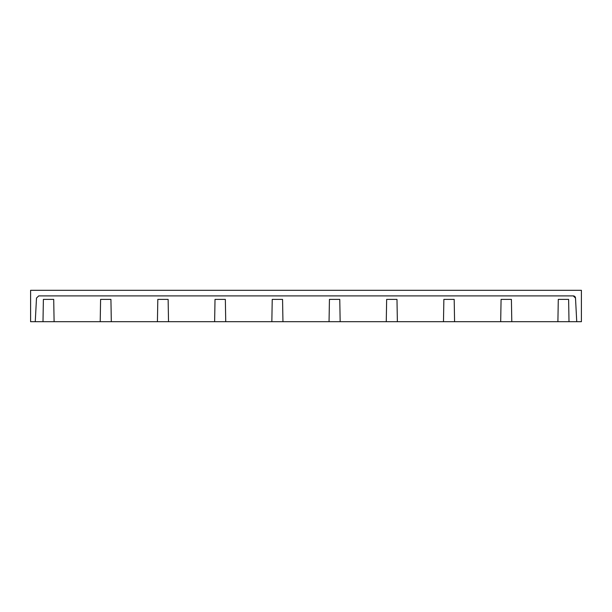<?xml version="1.0" encoding="UTF-8"?>
<svg xmlns="http://www.w3.org/2000/svg" width="612" height="612" viewBox="0 0 612 612"><rect width="100%" height="100%" fill="white"/><g stroke="black" fill="none" stroke-linecap="round" stroke-linejoin="round"><path stroke-width="0.92" d="M576.741 321.705L581.4 321.705L581.4 290.295L30.6 290.295L30.6 321.705L576.741 321.705L575.502 298.029A2.241 2.241 0 0 0 573.26 295.902L38.74 295.902L36.498 298.029L35.259 321.705M397.372 321.705L396.981 299.39L386.654 299.39L386.264 321.705M454.578 321.705L454.188 299.39L443.868 299.39L443.478 321.705M511.793 321.705L511.403 299.39L501.075 299.39L500.685 321.705M569.007 321.705L568.617 299.39L558.289 299.39L557.899 321.705M573.26 295.902L575.502 298.029M54.101 321.705L53.711 299.39L43.383 299.39L42.993 321.705M111.315 321.705L110.925 299.39L100.597 299.39L100.207 321.705M168.522 321.705L168.132 299.39L157.812 299.39L157.422 321.705M225.736 321.705L225.346 299.39L215.019 299.39L214.628 321.705M282.951 321.705L282.56 299.39L272.233 299.39L271.843 321.705M340.157 321.705L339.767 299.39L329.44 299.39L329.049 321.705"/></g></svg>
